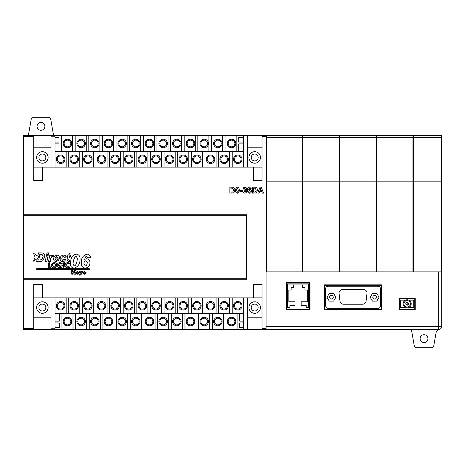 <?xml version="1.0" encoding="UTF-8"?>
<svg xmlns="http://www.w3.org/2000/svg" width="465" height="465" viewBox="0 0 465 465"><rect width="100%" height="100%" fill="white"/><g stroke="black" fill="none" stroke-linecap="round" stroke-linejoin="round"><path stroke-width="0.7" d="M56.358 159.268A4.261 4.261 0 0 1 60.619 155.008A4.261 4.261 0 0 1 64.873 159.268A4.261 4.261 0 0 1 60.619 163.523A4.261 4.261 0 0 1 56.358 159.268M56.358 305.761A4.261 4.261 0 0 1 60.619 301.5A4.261 4.261 0 0 1 64.873 305.761A4.261 4.261 0 0 1 60.619 310.021A4.261 4.261 0 0 1 56.358 305.761M69.983 159.268A4.261 4.261 0 0 1 74.243 155.008A4.261 4.261 0 0 1 78.504 159.268A4.261 4.261 0 0 1 74.243 163.523A4.261 4.261 0 0 1 69.983 159.268M69.983 305.761A4.261 4.261 0 0 1 74.243 301.5A4.261 4.261 0 0 1 78.504 305.761A4.261 4.261 0 0 1 74.243 310.021A4.261 4.261 0 0 1 69.983 305.761M83.613 159.268A4.261 4.261 0 0 1 87.873 155.008A4.261 4.261 0 0 1 92.128 159.268A4.261 4.261 0 0 1 87.873 163.523A4.261 4.261 0 0 1 83.613 159.268M83.613 305.761A4.261 4.261 0 0 1 87.873 301.5A4.261 4.261 0 0 1 92.128 305.761A4.261 4.261 0 0 1 87.873 310.021A4.261 4.261 0 0 1 83.613 305.761M97.243 159.268A4.261 4.261 0 0 1 101.498 155.008A4.261 4.261 0 0 1 105.758 159.268A4.261 4.261 0 0 1 101.498 163.523A4.261 4.261 0 0 1 97.243 159.268M97.243 305.761A4.261 4.261 0 0 1 101.498 301.5A4.261 4.261 0 0 1 105.758 305.761A4.261 4.261 0 0 1 101.498 310.021A4.261 4.261 0 0 1 97.243 305.761M110.868 159.268A4.261 4.261 0 0 1 115.128 155.008A4.261 4.261 0 0 1 119.383 159.268A4.261 4.261 0 0 1 115.128 163.523A4.261 4.261 0 0 1 110.868 159.268M110.868 305.761A4.261 4.261 0 0 1 115.128 301.5A4.261 4.261 0 0 1 119.383 305.761A4.261 4.261 0 0 1 115.128 310.021A4.261 4.261 0 0 1 110.868 305.761M124.498 159.268A4.261 4.261 0 0 1 128.753 155.008A4.261 4.261 0 0 1 133.013 159.268A4.261 4.261 0 0 1 128.753 163.523A4.261 4.261 0 0 1 124.498 159.268M124.498 305.761A4.261 4.261 0 0 1 128.753 301.5A4.261 4.261 0 0 1 133.013 305.761A4.261 4.261 0 0 1 128.753 310.021A4.261 4.261 0 0 1 124.498 305.761M138.122 159.268A4.261 4.261 0 0 1 142.383 155.008A4.261 4.261 0 0 1 146.644 159.268A4.261 4.261 0 0 1 142.383 163.523A4.261 4.261 0 0 1 138.122 159.268M138.122 305.761A4.261 4.261 0 0 1 142.383 301.5A4.261 4.261 0 0 1 146.644 305.761A4.261 4.261 0 0 1 142.383 310.021A4.261 4.261 0 0 1 138.122 305.761M151.753 159.268A4.261 4.261 0 0 1 156.007 155.008A4.261 4.261 0 0 1 160.268 159.268A4.261 4.261 0 0 1 156.007 163.523A4.261 4.261 0 0 1 151.753 159.268M151.753 305.761A4.261 4.261 0 0 1 156.007 301.5A4.261 4.261 0 0 1 160.268 305.761A4.261 4.261 0 0 1 156.007 310.021A4.261 4.261 0 0 1 151.753 305.761M165.377 159.268A4.261 4.261 0 0 1 169.638 155.008A4.261 4.261 0 0 1 173.898 159.268A4.261 4.261 0 0 1 169.638 163.523A4.261 4.261 0 0 1 165.377 159.268M165.377 305.761A4.261 4.261 0 0 1 169.638 301.5A4.261 4.261 0 0 1 173.898 305.761A4.261 4.261 0 0 1 169.638 310.021A4.261 4.261 0 0 1 165.377 305.761M179.008 159.268A4.261 4.261 0 0 1 183.268 155.008A4.261 4.261 0 0 1 187.523 159.268A4.261 4.261 0 0 1 183.268 163.523A4.261 4.261 0 0 1 179.008 159.268M179.008 305.761A4.261 4.261 0 0 1 183.268 301.5A4.261 4.261 0 0 1 187.523 305.761A4.261 4.261 0 0 1 183.268 310.021A4.261 4.261 0 0 1 179.008 305.761M192.632 159.268A4.261 4.261 0 0 1 196.893 155.008A4.261 4.261 0 0 1 201.153 159.268A4.261 4.261 0 0 1 196.893 163.523A4.261 4.261 0 0 1 192.632 159.268M192.632 305.761A4.261 4.261 0 0 1 196.893 301.5A4.261 4.261 0 0 1 201.153 305.761A4.261 4.261 0 0 1 196.893 310.021A4.261 4.261 0 0 1 192.632 305.761M206.262 159.268A4.261 4.261 0 0 1 210.523 155.008A4.261 4.261 0 0 1 214.778 159.268A4.261 4.261 0 0 1 210.523 163.523A4.261 4.261 0 0 1 206.262 159.268M206.262 305.761A4.261 4.261 0 0 1 210.523 301.5A4.261 4.261 0 0 1 214.778 305.761A4.261 4.261 0 0 1 210.523 310.021A4.261 4.261 0 0 1 206.262 305.761M219.887 159.268A4.261 4.261 0 0 1 224.147 155.008A4.261 4.261 0 0 1 228.408 159.268A4.261 4.261 0 0 1 224.147 163.523A4.261 4.261 0 0 1 219.887 159.268M219.887 305.761A4.261 4.261 0 0 1 224.147 301.5A4.261 4.261 0 0 1 228.408 305.761A4.261 4.261 0 0 1 224.147 310.021A4.261 4.261 0 0 1 219.887 305.761M233.517 159.268A4.261 4.261 0 0 1 237.778 155.008A4.261 4.261 0 0 1 242.032 159.268A4.261 4.261 0 0 1 237.778 163.523A4.261 4.261 0 0 1 233.517 159.268M233.517 305.761A4.261 4.261 0 0 1 237.778 301.5A4.261 4.261 0 0 1 242.032 305.761A4.261 4.261 0 0 1 237.778 310.021A4.261 4.261 0 0 1 233.517 305.761M63.194 143.482A4.261 4.261 0 0 1 67.454 139.221A4.261 4.261 0 0 1 71.709 143.482A4.261 4.261 0 0 1 67.454 147.742A4.261 4.261 0 0 1 63.194 143.482M63.194 321.53A4.261 4.261 0 0 1 67.454 317.27A4.261 4.261 0 0 1 71.709 321.53A4.261 4.261 0 0 1 67.454 325.791A4.261 4.261 0 0 1 63.194 321.53M76.87 143.482A4.261 4.261 0 0 1 81.125 139.221A4.261 4.261 0 0 1 85.386 143.482A4.261 4.261 0 0 1 81.125 147.742A4.261 4.261 0 0 1 76.87 143.482M76.87 321.53A4.261 4.261 0 0 1 81.125 317.27A4.261 4.261 0 0 1 85.386 321.53A4.261 4.261 0 0 1 81.125 325.791A4.261 4.261 0 0 1 76.87 321.53M90.541 143.482A4.261 4.261 0 0 1 94.802 139.221A4.261 4.261 0 0 1 99.057 143.482A4.261 4.261 0 0 1 94.802 147.742A4.261 4.261 0 0 1 90.541 143.482M90.541 321.53A4.261 4.261 0 0 1 94.802 317.27A4.261 4.261 0 0 1 99.057 321.53A4.261 4.261 0 0 1 94.802 325.791A4.261 4.261 0 0 1 90.541 321.53M104.218 143.482A4.261 4.261 0 0 1 108.473 139.221A4.261 4.261 0 0 1 112.733 143.482A4.261 4.261 0 0 1 108.473 147.742A4.261 4.261 0 0 1 104.218 143.482M104.218 321.53A4.261 4.261 0 0 1 108.473 317.27A4.261 4.261 0 0 1 112.733 321.53A4.261 4.261 0 0 1 108.473 325.791A4.261 4.261 0 0 1 104.218 321.53M117.889 143.482A4.261 4.261 0 0 1 122.15 139.221A4.261 4.261 0 0 1 126.404 143.482A4.261 4.261 0 0 1 122.15 147.742A4.261 4.261 0 0 1 117.889 143.482M117.889 321.53A4.261 4.261 0 0 1 122.15 317.27A4.261 4.261 0 0 1 126.404 321.53A4.261 4.261 0 0 1 122.15 325.791A4.261 4.261 0 0 1 117.889 321.53M131.56 143.482A4.261 4.261 0 0 1 135.821 139.221A4.261 4.261 0 0 1 140.081 143.482A4.261 4.261 0 0 1 135.821 147.742A4.261 4.261 0 0 1 131.56 143.482M131.56 321.53A4.261 4.261 0 0 1 135.821 317.27A4.261 4.261 0 0 1 140.081 321.53A4.261 4.261 0 0 1 135.821 325.791A4.261 4.261 0 0 1 131.56 321.53M145.237 143.482A4.261 4.261 0 0 1 149.498 139.221A4.261 4.261 0 0 1 153.752 143.482A4.261 4.261 0 0 1 149.498 147.742A4.261 4.261 0 0 1 145.237 143.482M145.237 321.53A4.261 4.261 0 0 1 149.498 317.27A4.261 4.261 0 0 1 153.752 321.53A4.261 4.261 0 0 1 149.498 325.791A4.261 4.261 0 0 1 145.237 321.53M158.908 143.482A4.261 4.261 0 0 1 163.169 139.221A4.261 4.261 0 0 1 167.429 143.482A4.261 4.261 0 0 1 163.169 147.742A4.261 4.261 0 0 1 158.908 143.482M158.908 321.53A4.261 4.261 0 0 1 163.169 317.27A4.261 4.261 0 0 1 167.429 321.53A4.261 4.261 0 0 1 163.169 325.791A4.261 4.261 0 0 1 158.908 321.53M172.585 143.482A4.261 4.261 0 0 1 176.845 139.221A4.261 4.261 0 0 1 181.1 143.482A4.261 4.261 0 0 1 176.845 147.742A4.261 4.261 0 0 1 172.585 143.482M172.585 321.53A4.261 4.261 0 0 1 176.845 317.27A4.261 4.261 0 0 1 181.1 321.53A4.261 4.261 0 0 1 176.845 325.791A4.261 4.261 0 0 1 172.585 321.53M186.256 143.482A4.261 4.261 0 0 1 190.516 139.221A4.261 4.261 0 0 1 194.777 143.482A4.261 4.261 0 0 1 190.516 147.742A4.261 4.261 0 0 1 186.256 143.482M186.256 321.53A4.261 4.261 0 0 1 190.516 317.27A4.261 4.261 0 0 1 194.777 321.53A4.261 4.261 0 0 1 190.516 325.791A4.261 4.261 0 0 1 186.256 321.53M199.933 143.482A4.261 4.261 0 0 1 204.193 139.221A4.261 4.261 0 0 1 208.448 143.482A4.261 4.261 0 0 1 204.193 147.742A4.261 4.261 0 0 1 199.933 143.482M199.933 321.53A4.261 4.261 0 0 1 204.193 317.27A4.261 4.261 0 0 1 208.448 321.53A4.261 4.261 0 0 1 204.193 325.791A4.261 4.261 0 0 1 199.933 321.53M213.604 143.482A4.261 4.261 0 0 1 217.864 139.221A4.261 4.261 0 0 1 222.125 143.482A4.261 4.261 0 0 1 217.864 147.742A4.261 4.261 0 0 1 213.604 143.482M213.604 321.53A4.261 4.261 0 0 1 217.864 317.27A4.261 4.261 0 0 1 222.125 321.53A4.261 4.261 0 0 1 217.864 325.791A4.261 4.261 0 0 1 213.604 321.53M227.28 143.482A4.261 4.261 0 0 1 231.535 139.221A4.261 4.261 0 0 1 235.796 143.482A4.261 4.261 0 0 1 231.535 147.742A4.261 4.261 0 0 1 227.28 143.482M227.28 321.53A4.261 4.261 0 0 1 231.535 317.27A4.261 4.261 0 0 1 235.796 321.53A4.261 4.261 0 0 1 231.535 325.791A4.261 4.261 0 0 1 227.28 321.53M36.607 157.455A5.754 5.754 0 0 1 42.361 151.7A5.754 5.754 0 0 1 48.116 157.455A5.754 5.754 0 0 1 42.361 163.209A5.754 5.754 0 0 1 36.607 157.455M36.607 307.545A5.754 5.754 0 0 1 42.361 301.791A5.754 5.754 0 0 1 48.116 307.545A5.754 5.754 0 0 1 42.361 313.3A5.754 5.754 0 0 1 36.607 307.545M248.944 157.455A5.754 5.754 0 0 1 254.698 151.7A5.754 5.754 0 0 1 260.452 157.455A5.754 5.754 0 0 1 254.698 163.209A5.754 5.754 0 0 1 248.944 157.455M248.944 307.545A5.754 5.754 0 0 1 254.698 301.791A5.754 5.754 0 0 1 260.452 307.545A5.754 5.754 0 0 1 254.698 313.3A5.754 5.754 0 0 1 248.944 307.545M424.022 334.707A3.912 3.912 0 0 1 427.94 338.619A3.912 3.912 0 0 1 424.022 342.531A3.912 3.912 0 0 1 420.11 338.619A3.912 3.912 0 0 1 424.022 334.707M40.978 122.464A3.912 3.912 0 0 1 44.89 126.375A3.912 3.912 0 0 1 40.978 130.293A3.912 3.912 0 0 1 37.061 126.375A3.912 3.912 0 0 1 40.978 122.464M407.177 307.04A3.22 3.22 0 0 1 403.957 303.819A3.22 3.22 0 0 1 407.177 300.593A3.22 3.22 0 0 1 410.403 303.819A3.22 3.22 0 0 1 407.177 307.04M407.177 307.853A4.034 4.034 0 0 1 403.143 303.819A4.034 4.034 0 0 1 407.177 299.786A4.034 4.034 0 0 1 411.211 303.819A4.034 4.034 0 0 1 407.177 307.853M329.615 297.269A1.814 1.814 0 0 0 331.429 299.082A1.814 1.814 0 0 0 333.242 297.269A1.814 1.814 0 0 0 331.429 295.455A1.814 1.814 0 0 0 329.615 297.269M372.802 297.269A1.814 1.814 0 0 0 374.61 299.082A1.814 1.814 0 0 0 376.423 297.269A1.814 1.814 0 0 0 374.61 295.455A1.814 1.814 0 0 0 372.802 297.269M23.25 135.588L23.25 329.412L23.25 135.588L23.546 136.448L33.707 136.448L33.707 180.542L42.361 180.542L42.361 167.121L253.361 167.121L253.361 180.542L262.016 180.542L262.016 135.588L441.75 135.588L441.75 271.862L412.932 271.862L412.932 181.821L376.563 181.821L376.563 271.862L266.526 271.862L266.526 181.821L302.436 181.821L302.436 271.862M413.397 271.862L413.397 181.821L441.454 181.821L441.506 271.862M412.932 181.821L412.932 135.594L413.397 135.594L413.397 181.821M441.727 135.588L441.634 137.506L413.397 137.506M262.016 136.448L266.067 136.448L266.067 329.412L438.757 329.412A2.993 2.993 0 0 0 441.75 326.418L441.75 135.588M266.526 181.821L266.526 135.734L266.067 135.734L266.067 136.448M302.436 181.821L302.436 135.594L302.901 135.594L302.901 181.821L339.27 181.821L339.27 271.862M339.27 181.821L339.27 135.594L339.729 135.594L339.729 181.821L376.104 181.821L376.104 271.862M376.104 181.821L376.104 135.594L376.563 135.594L376.563 181.821M412.932 271.862L376.563 271.862M266.067 271.862L266.526 271.862M441.454 181.821L441.634 137.506M339.729 181.821L339.729 271.862M302.901 181.821L302.901 271.862M246.13 215.237L23.709 215.237L23.709 278.768L246.13 278.768L246.13 215.237M39.24 257.308L38.676 260.069L39.595 260.069L41.85 259.499L43.111 256.389L42.048 254.419L39.851 254.309L39.281 257.099M37.793 256.105L38.45 252.873L41.972 252.902C43.861 253.274 44.797 254.46 44.774 256.453L42.931 260.644L41.362 261.377L36.694 261.504L37.281 258.61M55.068 151.381L243.323 151.381M55.068 313.643L243.323 313.643M243.323 167.121L243.323 135.588L55.068 135.588L55.068 136.239L51.016 136.239L51.016 135.588L55.068 135.588M72.999 313.643L72.999 329.412L61.903 329.412L61.903 313.643M86.676 313.643L86.676 329.412L75.58 329.412L75.58 313.643M100.347 313.643L100.347 329.412L89.251 329.412L89.251 313.643M114.024 313.643L114.024 329.412L102.928 329.412L102.928 313.643M127.695 313.643L127.695 329.412L116.599 329.412L116.599 313.643M141.372 313.643L141.372 329.412L130.276 329.412L130.276 313.643M155.043 313.643L155.043 329.412L143.947 329.412L143.947 313.643M168.719 313.643L168.719 329.412L157.623 329.412L157.623 313.643M182.39 313.643L182.39 329.412L171.294 329.412L171.294 313.643M196.061 313.643L196.061 329.412L184.971 329.412L184.971 313.643M209.738 313.643L209.738 329.412L198.642 329.412L198.642 313.643M223.409 313.643L223.409 329.412L212.319 329.412L212.319 313.643M237.086 313.643L237.086 329.412L225.99 329.412L225.99 313.643M33.707 147.789L51.016 147.789M33.707 317.211L51.016 317.211M262.016 147.789L247.374 147.789M262.016 317.211L247.374 317.211M266.526 139.64L266.067 139.64M55.068 167.121L55.068 136.239M243.323 142.034L238.696 142.034L238.696 137.431L243.323 137.431M59.328 313.643L59.328 321.129L55.068 321.129M55.068 297.879L55.068 328.761L51.016 328.761L51.016 297.879M23.546 136.448L23.546 328.552L33.707 328.552L33.707 329.412L55.068 329.412L55.068 328.761M243.323 321.129L239.661 321.129L239.661 313.643M55.068 143.871L59.003 143.871L59.003 151.381M55.068 137.431L59.003 137.431L59.003 142.034L55.068 142.034M61.537 151.381L61.537 135.588M243.323 135.588L262.016 135.588M23.273 135.588L51.016 135.588M23.546 279.233L246.59 279.233L246.59 214.772L23.546 214.772M266.067 329.412L262.016 329.412L262.016 284.458L253.361 284.458L253.361 297.879L42.361 297.879L42.361 284.458L33.707 284.458L33.707 328.552M262.016 328.552L266.067 328.552M405.532 300.134L400.603 300.134L400.603 307.505L405.532 307.505M408.822 307.505L413.728 307.505L413.728 300.134L408.822 300.134M325.686 306.028A2.302 2.302 0 0 0 327.994 308.33L378.08 308.33A2.302 2.302 0 0 0 380.382 306.028L380.382 288.533A2.302 2.302 0 0 0 378.08 286.231L327.994 286.231A2.302 2.302 0 0 0 325.686 288.533L325.686 306.028M27.301 215.237L27.301 214.772M27.301 279.233L27.301 278.768M51.016 167.121L51.016 136.239M33.707 135.588L33.707 136.448M51.016 329.412L51.016 328.761M253.361 180.542L262.016 180.542L262.016 167.121L253.361 167.121M253.361 297.879L262.016 297.879L262.016 284.458L253.361 284.458M247.374 167.121L247.374 135.588M262.016 329.412L247.374 329.412L247.374 297.879M243.323 297.879L243.323 329.412L247.374 329.412M266.067 267.811L266.526 267.811M237.086 329.412L243.323 329.412M223.409 329.412L225.99 329.412M209.738 329.412L212.319 329.412M196.061 329.412L198.642 329.412M182.39 329.412L184.971 329.412M168.719 329.412L171.294 329.412M155.043 329.412L157.623 329.412M141.372 329.412L143.947 329.412M127.695 329.412L130.276 329.412M114.024 329.412L116.599 329.412M100.347 329.412L102.928 329.412M86.676 329.412L89.251 329.412M72.999 329.412L75.58 329.412M55.068 329.412L61.903 329.412M23.273 329.412L33.707 329.412M23.546 328.552L23.25 329.412M399.121 298.065L415.233 298.065L415.233 309.574L399.121 309.574L399.121 298.065L399.58 298.524L399.58 309.115L414.774 309.115L414.774 298.524L399.58 298.524M324.308 284.847L381.765 284.847L381.765 309.707L324.308 309.707L324.308 284.847L324.768 285.307L324.768 309.248L381.306 309.248L381.306 285.307L324.768 285.307M286.097 309.731L286.097 282.708L310.033 282.708L310.033 309.731L286.097 309.731L286.556 309.272L309.574 309.272L309.574 283.168L286.556 283.168L286.556 309.272M266.067 211.261L266.526 211.261M266.067 139.773L266.526 139.773M33.707 297.879L42.361 297.879M33.707 284.458L42.361 284.458M33.707 180.542L42.361 180.542M33.707 167.121L42.361 167.121M68.698 151.381L68.698 167.144M66.164 167.144L66.164 151.381M82.322 151.381L82.322 167.144M79.794 167.144L79.794 151.381M95.953 151.381L95.953 167.144M93.419 167.144L93.419 151.381M109.577 151.381L109.577 167.144M107.049 167.144L107.049 151.381M123.208 151.381L123.208 167.144M120.673 167.144L120.673 151.381M136.832 151.381L136.832 167.144M134.304 167.144L134.304 151.381M150.462 151.381L150.462 167.144M147.928 167.144L147.928 151.381M164.087 151.381L164.087 167.144M161.558 167.144L161.558 151.381M177.717 151.381L177.717 167.144M175.183 167.144L175.183 151.381M191.347 151.381L191.347 167.144M188.813 167.144L188.813 151.381M204.972 151.381L204.972 167.144M202.444 167.144L202.444 151.381M218.602 151.381L218.602 167.144M216.068 167.144L216.068 151.381M232.227 151.381L232.227 167.144M229.698 167.144L229.698 151.381M72.633 135.588L72.633 151.381M75.161 151.381L75.161 135.588M86.258 135.588L86.258 151.381M88.792 151.381L88.792 135.588M99.888 135.588L99.888 151.381M102.422 151.381L102.422 135.588M113.518 135.588L113.518 151.381M116.047 151.381L116.047 135.588M127.143 135.588L127.143 151.381M129.677 151.381L129.677 135.588M140.773 135.588L140.773 151.381M143.301 151.381L143.301 135.588M154.397 135.588L154.397 151.381M156.932 151.381L156.932 135.588M168.028 135.588L168.028 151.381M170.556 151.381L170.556 135.588M181.652 135.588L181.652 151.381M184.187 151.381L184.187 135.588M195.283 135.588L195.283 151.381M197.811 151.381L197.811 135.588M208.907 135.588L208.907 151.381M211.441 151.381L211.441 135.588M222.537 135.588L222.537 151.381M225.072 151.381L225.072 135.588M236.162 135.588L236.162 151.381M238.696 151.381L238.696 143.877L243.323 143.877M68.698 297.879L68.698 313.643L66.164 313.643L66.164 297.879M82.322 297.879L82.322 313.643L79.794 313.643L79.794 297.879M95.953 297.879L95.953 313.643L93.419 313.643L93.419 297.879M109.577 297.879L109.577 313.643L107.049 313.643L107.049 297.879M123.208 297.879L123.208 313.643L120.673 313.643L120.673 297.879M136.832 297.879L136.832 313.643L134.304 313.643L134.304 297.879M150.462 297.879L150.462 313.643L147.928 313.643L147.928 297.879M164.087 297.879L164.087 313.643L161.558 313.643L161.558 297.879M177.717 297.879L177.717 313.643L175.183 313.643L175.183 297.879M191.347 297.879L191.347 313.643L188.813 313.643L188.813 297.879M204.972 297.879L204.972 313.643L202.444 313.643L202.444 297.879M218.602 297.879L218.602 313.643L216.068 313.643L216.068 297.879M232.227 297.879L232.227 313.643L229.698 313.643L229.698 297.879M55.068 322.966L59.328 322.966L59.328 327.569L55.068 327.569M243.323 327.569L239.661 327.569L239.661 322.966L243.323 322.966M287.475 307.429L289.904 307.429L289.904 305.528L294.967 305.528L294.967 301.762L288.858 301.762L288.858 290.044L291.16 290.044L291.16 287.51L293.456 287.51L293.456 284.975L302.674 284.975L302.674 287.51L304.97 287.51L304.97 290.044L307.272 290.044L307.272 301.762L301.163 301.762L301.163 305.528L306.226 305.528L306.226 307.429L308.655 307.429L308.655 284.086L287.475 284.086L287.475 307.429M309.574 309.272L310.033 309.731M309.574 283.168L310.033 282.708M286.097 282.708L286.556 283.168M324.768 309.248L324.308 309.707M381.306 309.248L381.765 309.707M381.765 284.847L381.306 285.307M329.226 293.473L327.04 297.292L329.255 301.099L333.661 301.082L335.846 297.263L333.632 293.456L329.226 293.473M372.43 293.467L370.227 297.28L372.43 301.093L376.83 301.093L379.033 297.28L376.83 293.467L372.43 293.467M339.985 300.989A3.685 3.685 0 0 0 343.641 304.232L362.433 304.232A3.685 3.685 0 0 0 366.089 300.989L366.99 293.578A3.685 3.685 0 0 0 363.334 289.451L342.74 289.451A3.685 3.685 0 0 0 339.084 293.578L339.985 300.989M399.58 309.115L399.121 309.574M414.774 309.115L415.233 309.574M415.233 298.065L414.774 298.524M441.75 326.494L438.757 326.418L438.757 271.862M229.85 193.138L229.85 187.151L233.18 187.267C234.372 187.837 234.93 188.819 234.837 190.202L234.017 192.533L233.174 193.01L229.85 193.138M231 188.151L231 192.138L232.715 192.08L233.686 190.144L232.61 188.209L231 188.151M236.121 187.761L237.487 187.151L238.853 187.767L239.44 190.185L238.847 192.603L237.487 193.213C235.988 192.865 235.337 191.847 235.528 190.173L236.121 187.761M237.487 188.151L236.807 188.738L236.679 190.185L237.487 192.214L238.161 191.627L238.289 190.185L237.487 188.151M242.509 191.522L240.283 191.522L240.283 190.528L242.509 190.528L242.509 191.522M243.486 187.761L244.852 187.151L246.218 187.767L246.81 190.185L246.218 192.603L244.852 193.213C243.358 192.865 242.701 191.847 242.893 190.173L243.486 187.761M244.852 188.151L244.172 188.738L244.044 190.185L244.852 192.214L245.526 191.627L245.654 190.185L244.852 188.151M249.618 187.151L251.257 188.714L250.106 188.837L249.467 188.151L248.56 189.877L249.641 189.377C250.757 189.499 251.35 190.127 251.414 191.26C251.35 192.469 250.728 193.12 249.531 193.213C248.025 192.882 247.351 191.882 247.496 190.226C247.351 188.505 248.054 187.482 249.618 187.151M248.647 191.237L249.507 192.214L250.263 191.318L249.449 190.371L248.647 191.237M252.408 193.138L252.408 187.151L255.738 187.267C256.936 187.837 257.488 188.819 257.395 190.202L256.575 192.533L255.733 193.01L252.408 193.138M253.559 188.151L253.559 192.138L255.273 192.08L256.244 190.144L255.169 188.209L253.559 188.151M261.26 187.151L263.533 193.138L262.312 193.138L261.812 191.754L259.511 191.754L259.011 193.138L257.779 193.138L260.045 187.151L261.26 187.151M259.871 190.755L261.446 190.755L260.656 188.61L259.871 190.755M26.772 135.588A2.877 2.877 0 0 0 28.731 133.345L31.225 119.209A2.302 2.302 0 0 1 33.492 117.308L48.459 117.308A2.302 2.302 0 0 1 50.726 119.209L53.219 133.345A2.877 2.877 0 0 0 55.178 135.588M438.222 329.412L436.269 331.655L433.775 345.791A2.302 2.302 0 0 1 431.508 347.692L416.541 347.692A2.302 2.302 0 0 1 414.274 345.791L411.781 331.655A2.877 2.877 0 0 0 409.822 329.412M46.68 254.309L46.971 252.873L48.656 252.873L48.366 254.309L46.68 254.309M45.215 261.504L46.5 255.198L48.186 255.198L46.907 261.504L45.215 261.504M48.534 261.504L49.807 255.198L51.499 255.198L51.266 256.343L53.097 255.087L53.847 255.262L53.184 256.604L52.696 256.523C51.377 257 50.685 258.011 50.621 259.551L50.226 261.504L48.534 261.504M59.381 257.755L59.27 258.848L55.178 258.848L56.346 260.4L57.614 259.621L59.049 259.958L56.282 261.615C54.515 261.469 53.597 260.505 53.516 258.714L54.213 256.436L56.928 255.087C58.544 255.221 59.357 256.11 59.381 257.755M57.724 257.854L56.695 256.302L55.341 257.854L57.724 257.854M62.676 260.4L63.92 259.4L65.582 259.627C65.03 260.917 64.054 261.58 62.653 261.615C61.025 261.493 60.194 260.603 60.159 258.947C60.229 256.651 61.38 255.366 63.606 255.087C64.99 255.105 65.792 255.785 66.024 257.133L64.362 257.302L63.443 256.302C62.258 256.808 61.717 257.773 61.816 259.208L62.676 260.4M67.739 256.413L66.797 256.413L67.129 255.198L67.989 255.198L68.198 254.198L70.139 253.094L69.698 255.198L70.779 255.198L70.448 256.413L69.436 256.413L68.675 260.022L70.006 260.4L69.674 261.533L68.721 261.615L66.908 260.359L67.739 256.413M48.139 267.718L48.848 262.655L49.767 262.655L49.18 266.875L50.737 266.875L50.627 267.718L48.139 267.718M52.034 263.475L54.236 262.527C55.724 262.632 56.527 263.423 56.649 264.905C56.474 266.736 55.469 267.718 53.638 267.852C52.15 267.776 51.359 267.003 51.255 265.521L52.034 263.475M54.219 263.37C52.964 263.504 52.278 264.201 52.167 265.469L53.69 267.009C54.946 266.887 55.626 266.195 55.736 264.94L54.219 263.37M60.002 262.527L62.211 263.579L61.403 264.085L59.979 263.37L58.52 264.097L58.073 265.376L59.665 267.009L61.246 265.968L59.648 265.968L59.764 265.126L62.362 265.126C62.234 266.8 61.345 267.712 59.689 267.852L57.736 266.997L57.166 265.364C57.34 263.643 58.282 262.702 60.002 262.527M63.071 267.718L63.786 262.655L64.699 262.655L63.99 267.718L63.071 267.718M68 262.527L69.965 263.295L69.268 263.922L68 263.37C66.768 263.481 66.077 264.149 65.931 265.364L67.652 267.009L69.047 266.619L69.616 267.241L67.617 267.852C66.036 267.782 65.17 266.957 65.024 265.381C65.234 263.626 66.228 262.673 68 262.527M74.156 268.125C71.534 267.753 70.256 266.189 70.314 263.44L71.017 259.249C71.726 256.355 73.464 254.651 76.237 254.14C78.852 254.524 80.125 256.093 80.056 258.848C80.224 263.614 78.254 266.707 74.156 268.125M72.97 263.992L74.237 266.003L75.557 265.306L76.928 261.644L77.399 258.209L76.126 256.262L74.871 256.947L73.476 260.452L72.97 263.992M87.048 254.14C89.17 254.297 90.32 255.459 90.501 257.633L87.844 257.86L86.757 256.262L85.688 256.808L84.618 259.313L86.414 258.743C88.757 259.017 89.943 260.365 89.972 262.783C89.826 265.91 88.245 267.689 85.24 268.125C82.439 267.654 81.119 265.922 81.294 262.928C81.044 258.278 82.962 255.349 87.048 254.14M83.95 263.946L85.351 266.003L86.606 265.294L87.315 262.719L85.961 260.691C84.52 261.196 83.851 262.277 83.95 263.946M72.685 274.164L71.732 274.164L71.732 270.444L72.685 270.444L72.685 271.874L74.255 270.444L75.458 270.444L73.813 271.886L75.644 274.164L74.505 274.164L73.162 272.461L72.685 272.879L72.685 274.164M77.37 274.216L75.597 272.757L77.37 271.298L79.131 272.757L77.37 274.216M76.551 272.757L77.37 273.548L78.178 272.752L77.37 271.967L76.551 272.757M80.201 275.17L79.608 275.17L79.608 274.402L80.422 274.152L79.178 271.397L80.143 271.397L80.881 273.182L81.677 271.397L82.619 271.397L81.079 274.594L80.201 275.17M84.432 274.216L82.665 272.757L84.432 271.298L86.199 272.757L84.432 274.216M83.619 272.757L84.432 273.548L85.246 272.752L84.432 271.967L83.619 272.757M89.292 268.712L36.694 268.712L36.694 269.636L89.292 269.636L89.292 268.712M33.486 261.144L39.415 257.192L33.486 253.233L35.131 257.192L33.486 261.144M302.436 136.937L302.901 136.937M302.436 181.838L302.901 181.838M302.901 270.735L302.436 270.735M339.27 136.937L339.729 136.937M339.27 181.838L339.729 181.838M339.729 270.735L339.27 270.735M376.104 136.937L376.563 136.937M376.104 181.838L376.563 181.838M376.563 270.735L376.104 270.735M412.932 136.937L413.397 136.937M412.932 181.838L413.397 181.838M413.397 270.735L412.932 270.735M63.955 159.268A3.336 3.336 0 0 0 60.619 155.932A3.336 3.336 0 0 0 57.276 159.268A3.336 3.336 0 0 0 60.619 162.605A3.336 3.336 0 0 0 63.955 159.268M63.955 305.761A3.336 3.336 0 0 0 60.619 302.424A3.336 3.336 0 0 0 57.276 305.761A3.336 3.336 0 0 0 60.619 309.097A3.336 3.336 0 0 0 63.955 305.761M77.579 159.268A3.336 3.336 0 0 0 74.243 155.932A3.336 3.336 0 0 0 70.907 159.268A3.336 3.336 0 0 0 74.243 162.605A3.336 3.336 0 0 0 77.579 159.268M77.579 305.761A3.336 3.336 0 0 0 74.243 302.424A3.336 3.336 0 0 0 70.907 305.761A3.336 3.336 0 0 0 74.243 309.097A3.336 3.336 0 0 0 77.579 305.761M91.21 159.268A3.336 3.336 0 0 0 87.873 155.932A3.336 3.336 0 0 0 84.531 159.268A3.336 3.336 0 0 0 87.873 162.605A3.336 3.336 0 0 0 91.21 159.268M91.21 305.761A3.336 3.336 0 0 0 87.873 302.424A3.336 3.336 0 0 0 84.531 305.761A3.336 3.336 0 0 0 87.873 309.097A3.336 3.336 0 0 0 91.21 305.761M104.834 159.268A3.336 3.336 0 0 0 101.498 155.932A3.336 3.336 0 0 0 98.162 159.268A3.336 3.336 0 0 0 101.498 162.605A3.336 3.336 0 0 0 104.834 159.268M104.834 305.761A3.336 3.336 0 0 0 101.498 302.424A3.336 3.336 0 0 0 98.162 305.761A3.336 3.336 0 0 0 101.498 309.097A3.336 3.336 0 0 0 104.834 305.761M118.465 159.268A3.336 3.336 0 0 0 115.128 155.932A3.336 3.336 0 0 0 111.786 159.268A3.336 3.336 0 0 0 115.128 162.605A3.336 3.336 0 0 0 118.465 159.268M118.465 305.761A3.336 3.336 0 0 0 115.128 302.424A3.336 3.336 0 0 0 111.786 305.761A3.336 3.336 0 0 0 115.128 309.097A3.336 3.336 0 0 0 118.465 305.761M132.095 159.268A3.336 3.336 0 0 0 128.753 155.932A3.336 3.336 0 0 0 125.416 159.268A3.336 3.336 0 0 0 128.753 162.605A3.336 3.336 0 0 0 132.095 159.268M132.095 305.761A3.336 3.336 0 0 0 128.753 302.424A3.336 3.336 0 0 0 125.416 305.761A3.336 3.336 0 0 0 128.753 309.097A3.336 3.336 0 0 0 132.095 305.761M145.719 159.268A3.336 3.336 0 0 0 142.383 155.932A3.336 3.336 0 0 0 139.047 159.268A3.336 3.336 0 0 0 142.383 162.605A3.336 3.336 0 0 0 145.719 159.268M145.719 305.761A3.336 3.336 0 0 0 142.383 302.424A3.336 3.336 0 0 0 139.047 305.761A3.336 3.336 0 0 0 142.383 309.097A3.336 3.336 0 0 0 145.719 305.761M159.35 159.268A3.336 3.336 0 0 0 156.007 155.932A3.336 3.336 0 0 0 152.671 159.268A3.336 3.336 0 0 0 156.007 162.605A3.336 3.336 0 0 0 159.35 159.268M159.35 305.761A3.336 3.336 0 0 0 156.007 302.424A3.336 3.336 0 0 0 152.671 305.761A3.336 3.336 0 0 0 156.007 309.097A3.336 3.336 0 0 0 159.35 305.761M172.974 159.268A3.336 3.336 0 0 0 169.638 155.932A3.336 3.336 0 0 0 166.301 159.268A3.336 3.336 0 0 0 169.638 162.605A3.336 3.336 0 0 0 172.974 159.268M172.974 305.761A3.336 3.336 0 0 0 169.638 302.424A3.336 3.336 0 0 0 166.301 305.761A3.336 3.336 0 0 0 169.638 309.097A3.336 3.336 0 0 0 172.974 305.761M186.605 159.268A3.336 3.336 0 0 0 183.268 155.932A3.336 3.336 0 0 0 179.926 159.268A3.336 3.336 0 0 0 183.268 162.605A3.336 3.336 0 0 0 186.605 159.268M186.605 305.761A3.336 3.336 0 0 0 183.268 302.424A3.336 3.336 0 0 0 179.926 305.761A3.336 3.336 0 0 0 183.268 309.097A3.336 3.336 0 0 0 186.605 305.761M200.229 159.268A3.336 3.336 0 0 0 196.893 155.932A3.336 3.336 0 0 0 193.556 159.268A3.336 3.336 0 0 0 196.893 162.605A3.336 3.336 0 0 0 200.229 159.268M200.229 305.761A3.336 3.336 0 0 0 196.893 302.424A3.336 3.336 0 0 0 193.556 305.761A3.336 3.336 0 0 0 196.893 309.097A3.336 3.336 0 0 0 200.229 305.761M213.859 159.268A3.336 3.336 0 0 0 210.523 155.932A3.336 3.336 0 0 0 207.181 159.268A3.336 3.336 0 0 0 210.523 162.605A3.336 3.336 0 0 0 213.859 159.268M213.859 305.761A3.336 3.336 0 0 0 210.523 302.424A3.336 3.336 0 0 0 207.181 305.761A3.336 3.336 0 0 0 210.523 309.097A3.336 3.336 0 0 0 213.859 305.761M227.484 159.268A3.336 3.336 0 0 0 224.147 155.932A3.336 3.336 0 0 0 220.811 159.268A3.336 3.336 0 0 0 224.147 162.605A3.336 3.336 0 0 0 227.484 159.268M227.484 305.761A3.336 3.336 0 0 0 224.147 302.424A3.336 3.336 0 0 0 220.811 305.761A3.336 3.336 0 0 0 224.147 309.097A3.336 3.336 0 0 0 227.484 305.761M241.114 159.268A3.336 3.336 0 0 0 237.778 155.932A3.336 3.336 0 0 0 234.436 159.268A3.336 3.336 0 0 0 237.778 162.605A3.336 3.336 0 0 0 241.114 159.268M241.114 305.761A3.336 3.336 0 0 0 237.778 302.424A3.336 3.336 0 0 0 234.436 305.761A3.336 3.336 0 0 0 237.778 309.097A3.336 3.336 0 0 0 241.114 305.761M70.79 143.482A3.336 3.336 0 0 0 67.454 140.145A3.336 3.336 0 0 0 64.112 143.482A3.336 3.336 0 0 0 67.454 146.818A3.336 3.336 0 0 0 70.79 143.482M70.79 321.53A3.336 3.336 0 0 0 67.454 318.194A3.336 3.336 0 0 0 64.112 321.53A3.336 3.336 0 0 0 67.454 324.866A3.336 3.336 0 0 0 70.79 321.53M84.461 143.482A3.336 3.336 0 0 0 81.125 140.145A3.336 3.336 0 0 0 77.789 143.482A3.336 3.336 0 0 0 81.125 146.818A3.336 3.336 0 0 0 84.461 143.482M84.461 321.53A3.336 3.336 0 0 0 81.125 318.194A3.336 3.336 0 0 0 77.789 321.53A3.336 3.336 0 0 0 81.125 324.866A3.336 3.336 0 0 0 84.461 321.53M98.138 143.482A3.336 3.336 0 0 0 94.802 140.145A3.336 3.336 0 0 0 91.46 143.482A3.336 3.336 0 0 0 94.802 146.818A3.336 3.336 0 0 0 98.138 143.482M98.138 321.53A3.336 3.336 0 0 0 94.802 318.194A3.336 3.336 0 0 0 91.46 321.53A3.336 3.336 0 0 0 94.802 324.866A3.336 3.336 0 0 0 98.138 321.53M111.809 143.482A3.336 3.336 0 0 0 108.473 140.145A3.336 3.336 0 0 0 105.137 143.482A3.336 3.336 0 0 0 108.473 146.818A3.336 3.336 0 0 0 111.809 143.482M111.809 321.53A3.336 3.336 0 0 0 108.473 318.194A3.336 3.336 0 0 0 105.137 321.53A3.336 3.336 0 0 0 108.473 324.866A3.336 3.336 0 0 0 111.809 321.53M125.486 143.482A3.336 3.336 0 0 0 122.15 140.145A3.336 3.336 0 0 0 118.808 143.482A3.336 3.336 0 0 0 122.15 146.818A3.336 3.336 0 0 0 125.486 143.482M125.486 321.53A3.336 3.336 0 0 0 122.15 318.194A3.336 3.336 0 0 0 118.808 321.53A3.336 3.336 0 0 0 122.15 324.866A3.336 3.336 0 0 0 125.486 321.53M139.157 143.482A3.336 3.336 0 0 0 135.821 140.145A3.336 3.336 0 0 0 132.484 143.482A3.336 3.336 0 0 0 135.821 146.818A3.336 3.336 0 0 0 139.157 143.482M139.157 321.53A3.336 3.336 0 0 0 135.821 318.194A3.336 3.336 0 0 0 132.484 321.53A3.336 3.336 0 0 0 135.821 324.866A3.336 3.336 0 0 0 139.157 321.53M152.834 143.482A3.336 3.336 0 0 0 149.498 140.145A3.336 3.336 0 0 0 146.155 143.482A3.336 3.336 0 0 0 149.498 146.818A3.336 3.336 0 0 0 152.834 143.482M152.834 321.53A3.336 3.336 0 0 0 149.498 318.194A3.336 3.336 0 0 0 146.155 321.53A3.336 3.336 0 0 0 149.498 324.866A3.336 3.336 0 0 0 152.834 321.53M166.505 143.482A3.336 3.336 0 0 0 163.169 140.145A3.336 3.336 0 0 0 159.832 143.482A3.336 3.336 0 0 0 163.169 146.818A3.336 3.336 0 0 0 166.505 143.482M166.505 321.53A3.336 3.336 0 0 0 163.169 318.194A3.336 3.336 0 0 0 159.832 321.53A3.336 3.336 0 0 0 163.169 324.866A3.336 3.336 0 0 0 166.505 321.53M180.182 143.482A3.336 3.336 0 0 0 176.845 140.145A3.336 3.336 0 0 0 173.503 143.482A3.336 3.336 0 0 0 176.845 146.818A3.336 3.336 0 0 0 180.182 143.482M180.182 321.53A3.336 3.336 0 0 0 176.845 318.194A3.336 3.336 0 0 0 173.503 321.53A3.336 3.336 0 0 0 176.845 324.866A3.336 3.336 0 0 0 180.182 321.53M193.853 143.482A3.336 3.336 0 0 0 190.516 140.145A3.336 3.336 0 0 0 187.18 143.482A3.336 3.336 0 0 0 190.516 146.818A3.336 3.336 0 0 0 193.853 143.482M193.853 321.53A3.336 3.336 0 0 0 190.516 318.194A3.336 3.336 0 0 0 187.18 321.53A3.336 3.336 0 0 0 190.516 324.866A3.336 3.336 0 0 0 193.853 321.53M207.53 143.482A3.336 3.336 0 0 0 204.193 140.145A3.336 3.336 0 0 0 200.851 143.482A3.336 3.336 0 0 0 204.193 146.818A3.336 3.336 0 0 0 207.53 143.482M207.53 321.53A3.336 3.336 0 0 0 204.193 318.194A3.336 3.336 0 0 0 200.851 321.53A3.336 3.336 0 0 0 204.193 324.866A3.336 3.336 0 0 0 207.53 321.53M221.201 143.482A3.336 3.336 0 0 0 217.864 140.145A3.336 3.336 0 0 0 214.528 143.482A3.336 3.336 0 0 0 217.864 146.818A3.336 3.336 0 0 0 221.201 143.482M221.201 321.53A3.336 3.336 0 0 0 217.864 318.194A3.336 3.336 0 0 0 214.528 321.53A3.336 3.336 0 0 0 217.864 324.866A3.336 3.336 0 0 0 221.201 321.53M234.877 143.482A3.336 3.336 0 0 0 231.535 140.145A3.336 3.336 0 0 0 228.199 143.482A3.336 3.336 0 0 0 231.535 146.818A3.336 3.336 0 0 0 234.877 143.482M234.877 321.53A3.336 3.336 0 0 0 231.535 318.194A3.336 3.336 0 0 0 228.199 321.53A3.336 3.336 0 0 0 231.535 324.866A3.336 3.336 0 0 0 234.877 321.53M45.814 157.455A3.453 3.453 0 0 0 42.361 154.002A3.453 3.453 0 0 0 38.909 157.455A3.453 3.453 0 0 0 42.361 160.907A3.453 3.453 0 0 0 45.814 157.455M45.814 307.545A3.453 3.453 0 0 0 42.361 304.093A3.453 3.453 0 0 0 38.909 307.545A3.453 3.453 0 0 0 42.361 310.998A3.453 3.453 0 0 0 45.814 307.545M258.151 157.455A3.453 3.453 0 0 0 254.698 154.002A3.453 3.453 0 0 0 251.245 157.455A3.453 3.453 0 0 0 254.698 160.907A3.453 3.453 0 0 0 258.151 157.455M258.151 307.545A3.453 3.453 0 0 0 254.698 304.093A3.453 3.453 0 0 0 251.245 307.545A3.453 3.453 0 0 0 254.698 310.998A3.453 3.453 0 0 0 258.151 307.545M407.177 304.034L407.177 303.604L407.177 304.034M407.177 305.185A1.366 1.366 0 0 1 405.817 303.819A1.366 1.366 0 0 1 407.177 302.453A1.366 1.366 0 0 1 408.543 303.819A1.366 1.366 0 0 1 407.177 305.185C405.37 303.715 405.37 302.808 407.177 302.453C408.991 302.808 408.991 303.715 407.177 305.185M266.526 268.985L441.454 268.985M376.563 135.803L412.932 135.803M413.397 135.803L441.674 135.803M266.526 135.803L302.436 135.803M302.901 135.803L339.27 135.803M339.729 135.803L376.104 135.803M412.932 137.506L376.563 137.506M376.104 137.506L339.729 137.506M339.27 137.506L302.901 137.506M302.436 137.506L266.526 137.506M266.067 326.418L438.757 326.418L438.757 329.412M302.901 137.966L302.436 137.966M339.729 137.966L339.27 137.966M376.563 137.966L376.104 137.966M413.397 137.966L412.932 137.966"/></g></svg>
